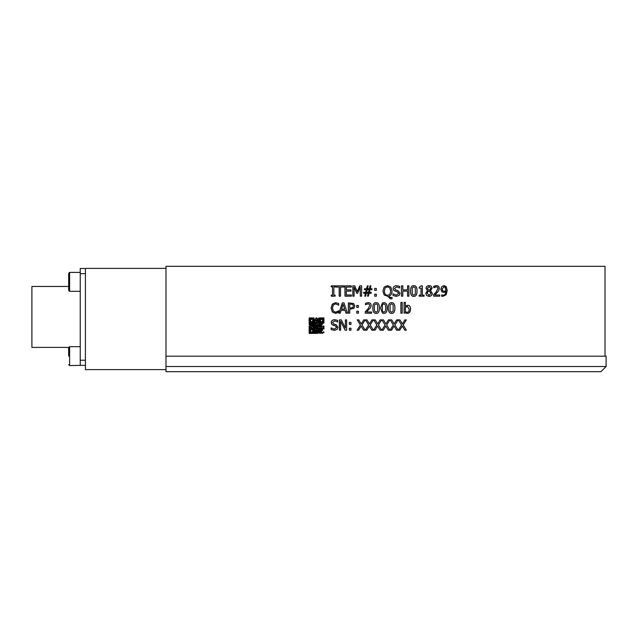 <?xml version="1.0" encoding="UTF-8"?>
<svg xmlns="http://www.w3.org/2000/svg" width="638" height="638" viewBox="0 0 638 638"><rect width="100%" height="100%" fill="white"/><g stroke="black" fill="none" stroke-linecap="round" stroke-linejoin="round"><path stroke-width="0.96" d="M69.606 272.41L68.673 273.343L68.673 290.386L69.606 291.319L69.606 272.41L80.244 272.41M68.673 273.343L68.673 277.012M605.015 356.187L605.015 266.317L165.984 266.317L165.984 371.683L600.932 371.683L606.1 366.515L165.984 366.515L165.984 356.187L606.1 356.187L606.1 366.515M407.092 312.229C408.456 312.269 409.165 311.288 409.213 309.286L407.443 306.455L405.393 307.341L405.393 311.791L407.092 312.229L405.393 311.791M352.838 307.54L353.42 306.009L352.686 304.438L349.736 304.047L349.736 308.162L352.91 307.54L353.492 306.009L352.75 304.438L349.807 304.047M341.545 309.127L344.679 309.127L343.108 304.262L341.545 309.127M413.791 295.25L415.298 294.158L415.29 287.858L413.791 286.781L412.268 287.874L412.26 294.134L413.791 295.25L412.26 294.134M387.481 295.227C389.483 295.179 390.528 293.775 390.615 291.024L389.77 287.89L387.481 286.821L385.192 287.89L384.347 291.024C384.435 293.775 385.488 295.179 387.481 295.227L387.481 295.227C385.48 295.179 384.435 293.775 384.339 291.024L385.185 287.89L387.481 286.821M368.477 292.332L369.115 289.7L367.209 289.7L366.563 292.332L368.509 292.332L369.115 289.7M313.33 328.985L309.837 328.985L309.837 332.669L313.33 332.669L313.489 328.985L313.33 332.669M310.531 331.935L310.531 329.71L312.636 329.71L312.636 331.935L310.531 331.935M323.227 318.641L319.678 318.641L319.678 322.334L323.227 322.334L323.37 318.641L323.227 322.334M320.388 321.592L320.388 319.383L322.517 319.383L322.517 321.592L320.388 321.592M313.33 318.641L309.837 318.641L309.837 322.334L313.33 322.334L313.489 318.641L313.33 322.334M310.531 321.592L310.531 319.383L312.636 319.383L312.636 321.592L310.531 321.592M318.968 331.194L318.266 331.194L318.266 331.935L318.968 331.935L319.112 331.194L318.968 331.935M318.968 325.284L318.266 325.284L318.266 326.026L318.968 326.026L319.112 325.284L318.968 326.026M310.531 324.551L310.531 326.026L311.232 326.026L311.232 324.551L310.531 324.551L310.531 323.809L314.032 323.809L314.032 324.551L311.934 324.551L311.934 327.501L309.135 327.501L309.135 326.026L310.531 326.76L310.531 326.026L309.837 326.026L309.837 324.551L310.531 324.551M314.032 325.284L313.33 326.76L314.741 326.76L314.741 325.284L314.032 325.284L314.032 324.551L315.443 325.284L315.443 326.76L314.741 326.76L314.741 327.501L313.33 327.501L313.33 326.76L312.636 326.76L312.636 325.284L314.032 325.284M321.807 328.985L321.089 328.985L321.089 329.71L321.807 329.71L321.943 328.985L321.807 329.71M429.749 290.322L430.754 288.256L429.039 286.637L427.356 288.177L428.321 289.684L429.749 290.322L428.321 289.684M316.855 320.866L316.855 320.124L315.443 320.124L315.443 320.866L316.855 320.866L316.145 322.334L315.443 322.334L315.443 323.075L316.145 323.075L316.145 322.334L317.557 321.592L317.557 320.866L316.855 320.866M317.557 320.124L317.557 319.383L316.855 319.383L316.855 320.124L318.266 320.866L318.266 321.592L317.557 321.592L318.266 323.075L316.855 322.334L316.145 323.809L317.557 323.809L317.557 324.551L318.968 324.551L318.968 323.809L322.517 323.809L321.807 325.284L321.089 325.284L321.089 324.551L319.678 324.551L320.388 326.026L319.678 326.026L319.678 326.76L318.266 326.76L318.266 328.243L317.557 328.243L317.557 326.76L316.145 326.76L316.145 326.026L317.557 326.026L317.557 325.284L316.145 325.284L315.443 323.809L314.741 323.809L314.741 319.383L315.443 319.383L316.145 317.907L316.855 317.907L316.855 318.641L318.266 318.641L318.266 320.124L317.557 320.124M429.063 295.378L430.937 293.432L429.757 291.654L428.273 291.016L427.117 293.225L429.063 295.378L427.117 293.225M445.866 290.737L445.196 287.355L443.952 286.765L442.15 289.142L442.828 290.944L444.096 291.303L445.866 290.737M376.141 312.253L377.648 311.169L377.64 304.868L376.125 303.792L374.586 304.884L374.227 308.026L374.578 311.145L376.125 312.253L377.664 311.169L377.648 304.868L376.125 303.792M383.877 312.253L382.329 311.145L383.877 312.253L385.4 311.169L385.767 308.018L385.392 304.868L383.877 303.792L382.337 304.884L382.401 311.32M382.401 304.733L383.877 303.792M391.628 312.253L393.152 311.169L393.144 304.868L391.628 303.792L390.089 304.884L390.081 311.145L391.628 312.253L390.081 311.145M406.366 330.197L404.803 330.197L402.299 326.074L399.747 330.197L398.272 330.197L401.549 325.021L398.367 319.861L399.938 319.861L402.395 323.905L404.891 319.861L406.366 319.861L403.152 324.957L406.366 330.197M399.707 330.197L402.299 326.074M399.898 319.861L402.395 323.905M406.31 319.861L403.152 324.957M403.104 324.957L406.31 330.197M389.922 330.197L388.343 330.197L385.838 326.074L383.271 330.197L381.795 330.197L385.081 325.021L381.891 319.861L383.47 319.861L385.918 323.905L388.438 319.861L389.922 319.861L386.692 324.957L389.922 330.197M385.838 326.074L383.271 330.197M381.795 330.197L382.401 329.24M382.401 320.683L381.891 319.861M383.47 319.861L385.926 323.905M389.906 319.861L386.692 324.957M386.676 324.957L389.906 330.197M373.429 330.197L371.858 330.197L369.386 326.074L366.794 330.197L365.319 330.197L368.597 325.021L365.414 319.861L366.986 319.861L369.442 323.905L371.954 319.861L373.429 319.861L370.207 324.957L373.429 330.197M371.858 330.197L369.354 326.074M365.359 330.197L368.597 325.021M368.628 325.021L365.454 319.861M371.978 319.861L369.442 323.905M350.98 324.415L349.345 324.415L349.345 322.445L350.98 322.445L350.98 324.415M349.417 324.415L349.417 322.445M346.649 330.197L345.126 330.197L340.628 321.289L340.628 330.197L339.368 330.197L339.368 319.861L341.29 319.861L345.381 328.044L345.381 319.861L346.649 319.861L346.649 330.197M345.214 330.197L340.628 321.289M339.472 330.197L339.472 319.861M345.469 319.861L345.381 328.044M402.187 313.186L400.879 313.186L400.879 302.396L402.187 302.396L402.187 313.186M402.139 302.396L402.139 313.186M394.89 308.018C394.914 311.671 393.821 313.465 391.604 313.402C389.387 313.425 388.287 311.631 388.319 308.026C388.295 304.374 389.395 302.579 391.628 302.643C393.829 302.643 394.922 304.43 394.89 308.018L394.922 308.018C394.946 311.671 393.845 313.465 391.628 313.402M391.628 302.643C393.853 302.643 394.954 304.43 394.922 308.018M391.604 303.792L390.065 304.884L390.057 311.145M387.162 308.018C387.186 311.671 386.086 313.465 383.877 313.402L382.401 313.075L380.575 308.026L382.401 302.97L383.877 302.643C386.102 302.643 387.194 304.43 387.162 308.018L387.178 308.018C387.194 311.671 386.102 313.465 383.877 313.402M382.401 313.075L380.567 308.026L382.401 302.97M383.877 302.643C386.11 302.643 387.21 304.43 387.178 308.018M379.427 308.018C379.443 311.671 378.35 313.465 376.125 313.402C373.908 313.425 372.807 311.631 372.847 308.026C372.815 304.374 373.916 302.579 376.141 302.643C378.358 302.643 379.458 304.43 379.427 308.018M376.125 313.402C373.884 313.425 372.783 311.631 372.823 308.026C372.799 304.374 373.9 302.579 376.125 302.643M358.42 307.412L356.77 307.412L356.77 305.435L358.42 305.435L358.42 307.412M356.825 307.412L356.825 305.435M335.684 313.37L332.446 312.014L331.186 308.026L332.438 304.095L335.708 302.675M335.572 313.37L332.334 312.014L331.066 308.026L332.326 304.095L335.604 302.675L338.722 303.544L338.722 305.203L335.7 303.84L333.363 304.908L332.462 308.026L333.395 311.153L335.596 312.181L338.722 310.842L338.722 312.484L335.572 313.37M338.722 305.203L335.596 303.84M337.55 311.671L335.596 312.181M337.654 311.671L338.73 310.842M440.794 289.205L441.735 286.606L443.96 285.641L446.161 286.566L447.23 290.394L446.145 294.732L442.788 296.375L441.663 296.239L441.663 294.908L442.963 295.179C444.734 295.139 445.699 293.99 445.858 291.733L443.793 292.451L441.879 291.837L440.794 289.205M443.817 285.641L446.01 286.566L447.079 290.394L445.994 294.732L442.652 296.375M441.584 294.908L442.963 295.179M443.657 292.451L445.858 291.733M443.952 286.765L442.014 289.142L442.692 290.944L444.096 291.303M429.047 296.415L426.615 295.522L425.745 293.32L427.46 290.657L425.993 288.336C426.128 286.653 427.141 285.744 429.047 285.617C430.969 285.72 431.982 286.598 432.078 288.24L430.538 290.721L432.325 293.297C432.173 295.219 431.081 296.255 429.047 296.415M428.935 285.617C430.857 285.72 431.87 286.598 431.958 288.24L430.538 290.681M430.427 290.721L432.213 293.297C432.054 295.219 430.961 296.255 428.935 296.415M429.039 286.637L427.253 288.177L428.218 289.684M428.273 291.016L427.013 293.225M408.902 296.176L407.538 296.176L407.538 291.119L402.809 291.119L402.809 296.176L401.446 296.176L401.446 285.848L402.809 285.848L402.809 289.899L407.538 289.899L407.538 285.848L408.902 285.848L408.902 296.176M402.761 296.176L402.809 291.119M402.761 285.848L402.809 289.899M408.838 285.848L408.838 296.176M376.332 290.402L374.681 290.402L374.681 288.424L376.332 288.424L376.332 290.402M374.697 290.402L374.697 288.424M361.642 296.176L360.271 296.176L360.271 287.275L357.591 293.328L356.762 293.328L354.114 287.275L354.114 296.176L352.838 296.176L352.838 285.848L354.696 285.848L357.256 291.598L359.736 285.848L361.642 285.848L361.642 296.176M360.326 296.176L360.271 287.275M356.817 293.328L354.114 287.275M352.91 296.176L352.91 285.848M359.792 285.848L357.256 291.598M339.272 296.176L339.272 287.068L335.779 287.068L335.779 285.848L343.93 285.848L343.93 287.068L340.525 287.068L340.525 296.176L339.177 296.176L339.177 287.068M335.891 287.068L335.891 285.848M323.227 331.935L323.937 331.935L323.937 332.669L323.227 332.669L323.227 331.935M323.37 332.669L323.37 331.935M317.708 323.075L317.708 322.334M323.227 326.026L323.937 326.026L323.937 327.501L322.517 328.243L322.517 330.452L321.089 331.194L321.089 330.452L320.388 330.452L319.678 328.985L320.388 328.985L320.388 328.243L321.807 328.243L321.807 326.76L323.227 326.76L323.227 326.026M321.233 331.194L321.089 330.452M320.531 330.452L320.388 329.71M319.821 329.71L319.821 328.985M320.531 328.243L320.388 328.985M321.943 326.76L321.807 328.243M323.37 326.026L323.227 326.76M317.708 320.124L317.557 319.383M319.112 323.809L318.968 324.551M321.233 325.284L321.089 324.551M317.708 328.243L317.557 326.76M316.296 326.76L316.296 326.026M317.557 325.284L317.557 326.026M316.296 325.284L316.145 324.551M315.603 324.551L315.443 323.809M314.893 323.809L314.893 319.383M315.603 318.641L315.443 319.383M316.296 317.907L316.145 318.641M314.741 328.985L316.145 328.985L316.145 330.452L315.443 330.452L316.145 331.935L314.741 331.935L314.741 328.985M314.893 331.935L314.893 328.985M316.145 327.501L316.855 327.501L317.557 328.985L316.145 328.985L316.145 327.501M316.296 328.985L316.296 327.501M319.678 326.76L320.388 326.76L320.388 328.243L319.678 328.243L319.678 326.76M319.821 328.243L319.821 326.76M316.296 323.075L316.296 322.334M317.006 322.334L317.006 321.592M317.006 320.866L317.006 320.124M323.227 328.243L323.937 328.243L323.937 328.985L323.227 328.985L323.227 328.243M323.37 328.985L323.37 328.243M318.266 328.243L318.968 328.243L318.968 328.985L318.266 328.985L318.266 328.243M318.418 328.985L318.418 328.243M321.089 326.026L321.807 326.026L321.807 326.76L321.089 326.76L321.089 326.026M321.233 326.76L321.233 326.026M317.708 321.592L317.708 320.866M314.032 326.026L313.489 326.026M312.795 326.76L312.795 325.284M313.489 327.501L313.489 326.76M314.893 326.76L314.893 325.284M314.741 327.501L315.443 327.501L315.443 328.243L314.741 328.243L314.741 327.501M314.893 328.243L314.893 327.501M309.31 327.501L309.31 326.026M310.698 326.026L310.531 326.76M311.232 324.551L311.232 326.026M310.698 324.551L310.698 323.809M310.004 326.026L310.004 324.551M314.191 325.284L314.191 324.551M309.135 323.809L309.837 323.809L309.837 324.551L309.135 324.551L309.135 323.809M309.31 324.551L309.31 323.809M322.517 321.592L320.531 321.592L320.531 319.383L322.517 319.383M312.636 331.935L310.698 331.935L310.698 329.71L312.636 329.71M316.855 329.71L317.557 329.71L317.557 330.452L318.968 329.71L318.968 330.452L319.678 330.452L320.388 331.935L317.557 333.403L317.557 332.669L316.855 332.669L316.855 331.935L317.557 331.935L317.557 331.194L316.855 331.194L316.855 329.71M318.418 329.71L318.266 330.452M317.708 333.403L317.557 332.669M317.006 332.669L317.006 331.935M317.557 331.194L317.557 331.935M317.006 331.194L317.006 329.71M314.741 332.669L316.855 332.669L316.855 333.403L314.741 333.403L314.741 332.669M314.893 333.403L314.893 332.669M319.678 332.669L320.388 332.669L320.388 333.403L319.678 333.403L319.678 332.669M319.821 333.403L319.821 332.669M309.135 317.907L314.032 317.907L314.032 323.075L309.135 323.075L309.135 317.907M309.31 323.075L309.31 317.907M318.968 317.907L323.937 317.907L323.937 323.075L318.968 323.075L318.968 317.907M319.112 323.075L319.112 317.907M309.135 328.243L314.032 328.243L314.032 333.403L309.135 333.403L309.135 328.243M309.31 333.403L309.31 328.243M312.636 321.592L310.698 321.592L310.698 319.383L312.636 319.383M321.807 332.669L322.517 332.669L322.517 333.403L321.807 333.403L321.089 331.935L321.807 331.935L321.807 332.669M321.943 333.403L321.943 332.669M321.233 332.669L321.233 331.935M335.149 296.176L331.25 296.176L331.25 295.123L332.526 295.123L332.526 286.901L331.25 286.901L331.25 285.848L335.149 285.848L335.149 286.901L333.865 286.901L333.865 295.123L335.149 295.123L335.149 296.176M331.369 296.176L331.369 295.123M332.526 286.901L332.526 295.123M331.369 286.901L331.369 285.848M345.046 296.176L345.046 285.848M344.959 296.176L344.959 285.848L351.347 285.848L351.347 287.068L346.314 287.068L346.314 289.899L351.012 289.899L351.012 291.119L346.314 291.119L346.314 294.955L351.347 294.955L351.347 296.176L344.959 296.176M366.555 288.775L367.281 285.848L368.174 285.848L367.448 288.775L369.362 288.775L370.088 285.848L370.957 285.848L370.231 288.775L372.018 288.775L372.018 289.716L369.984 289.716L369.362 292.316L371.204 292.316L371.204 293.257L369.115 293.257L368.389 296.176L367.496 296.176L368.222 293.257L366.34 293.257L365.614 296.176L364.721 296.176L365.446 293.257L363.66 293.257L363.66 292.316L365.686 292.316L366.308 289.716L364.465 289.716L364.465 288.775L366.555 288.775L367.313 285.848M367.536 296.176L368.222 293.257M364.761 296.176L365.446 293.257M363.7 293.257L363.7 292.316M366.308 289.716L365.686 292.316M364.505 289.716L364.505 288.775M369.338 288.775L370.064 285.848M376.332 296.176L374.681 296.176L374.681 294.198L376.332 294.198L376.332 296.176M374.697 296.176L374.697 294.198M392.059 297.46L392.059 298.704L390.456 298.895L387.792 296.399L384.148 294.987L382.912 291.024L384.156 287.036L387.473 285.633L390.783 287.036L392.019 291.024C391.955 293.743 390.982 295.442 389.1 296.104L389.491 297.284L392.075 297.46L392.075 298.704L390.472 298.895M387.473 285.633L390.807 287.036L392.043 291.024C391.979 293.743 390.998 295.442 389.116 296.104L389.507 297.284L390.695 297.699M396.421 296.359L393.04 295.561L393.04 293.831L396.326 295.171L398.622 293.448L397.354 291.869L393.782 290.481L393.112 288.615C393.263 286.797 394.42 285.808 396.581 285.664L399.651 286.334L399.651 287.977L396.676 286.853L394.547 288.48L395.887 290.083L398 290.625L400.05 293.233L399.117 295.426L396.421 296.359M393.144 293.831L396.326 295.171M396.549 285.664L399.651 286.334M399.611 286.334L399.611 287.977M396.389 296.359L399.077 295.426L400.01 293.233L397.968 290.625L395.855 290.083L394.515 288.48L396.676 286.853M413.719 285.641C415.92 285.633 417.005 287.427 416.973 291.016C416.997 294.66 415.912 296.455 413.719 296.399M417.053 291.016C417.077 294.66 415.992 296.455 413.791 296.399C411.574 296.415 410.481 294.628 410.513 291.024C410.489 287.363 411.582 285.569 413.791 285.641C416 285.633 417.085 287.427 417.053 291.016L416.973 291.016M413.791 286.781L412.196 287.874L412.188 294.134M424.118 296.176L419.158 296.176L419.158 295.123L421.008 295.123L421.008 288.201L419.158 288.201L419.158 287.252L421.263 285.816L422.316 285.816L422.316 295.123L424.118 295.123L424.118 296.176M422.228 285.816L422.316 295.123M424.023 295.123L424.023 296.176M439.741 296.176L433.561 296.176L433.561 294.716L435.985 292.228L437.963 288.543L437.469 287.244L436.24 286.829L433.768 287.722L433.768 286.247L436.344 285.633C438.274 285.704 439.271 286.653 439.327 288.464L438.808 290.537L434.821 294.979L439.741 294.979L439.741 296.176M434.821 287.156L436.24 286.829M434.701 287.156L433.728 287.722M436.217 285.633C438.146 285.704 439.135 286.653 439.191 288.464L438.808 290.537M438.673 290.537L437.469 292.3M437.341 292.3L434.821 294.979M439.606 294.979L439.606 296.176M338.985 313.186L342.399 302.859M338.89 313.186L342.311 302.859L343.97 302.859L347.407 313.186L345.979 313.186L345.054 310.299L341.171 310.299L340.253 313.186L338.89 313.186M346.059 313.186L345.054 310.299M344.679 309.127L343.108 304.262M354.84 305.969L353.946 308.266L349.736 309.334L349.736 313.186L348.372 313.186L348.372 302.859L353.619 303.497L354.84 305.969M348.452 313.186L348.452 302.859M349.807 308.162L352.91 307.54M358.42 313.186L356.77 313.186L356.77 311.208L358.42 311.208L358.42 313.186M356.825 313.186L356.825 311.208M371.619 313.186L365.263 313.186L365.263 311.719L367.751 309.231L369.817 305.554L369.306 304.254L368.046 303.832L365.478 304.733L365.478 303.257L368.118 302.635C370.104 302.715 371.133 303.656 371.188 305.474L370.654 307.54L366.555 311.99L371.619 311.99L371.619 313.186M365.303 313.186L365.263 311.719M365.303 311.719L367.783 309.231L369.785 305.554L369.274 304.254L368.014 303.832M365.518 304.733L365.478 303.257M365.518 303.257L368.15 302.635M407.69 305.219C409.484 305.291 410.417 306.615 410.481 309.183C410.338 311.854 409.269 313.266 407.283 313.402M410.545 309.183C410.401 311.854 409.333 313.266 407.339 313.402L405.393 312.827L404.093 313.186L404.093 302.396L405.393 302.396L405.393 306.248L407.746 305.219C409.548 305.291 410.481 306.615 410.545 309.183L410.481 309.183M405.337 302.396L405.393 306.248M407.443 306.455L405.337 307.341L405.337 311.791M334.559 330.38L331.138 329.575L331.138 327.852L334.352 329.192L336.601 327.461L335.357 325.882L331.864 324.503L331.218 322.637C331.361 320.81 332.486 319.829 334.599 319.678L337.606 320.348L337.606 321.991L334.695 320.866L332.613 322.493L333.921 324.096L335.995 324.646L338.004 327.246L337.079 329.439L334.448 330.38L331.138 329.575M331.258 329.575L331.258 327.868M333.53 325.412L335.46 325.882L336.704 327.461L334.352 329.192M333.642 325.412L331.864 324.503M331.983 324.503L331.337 322.637C331.473 320.81 332.605 319.829 334.711 319.678M337.614 321.991L334.695 320.866M350.98 330.197L349.345 330.197L349.345 328.219L350.98 328.219L350.98 330.197M349.417 330.197L349.417 328.219M365.199 330.197L363.636 330.197L361.132 326.074L358.58 330.197L357.113 330.197L360.382 325.021L357.208 319.861L358.771 319.861L361.22 323.905L363.724 319.861L365.199 319.861L361.985 324.957L365.199 330.197M363.676 330.197L361.132 326.074M357.168 330.197L360.382 325.021M360.43 325.021L357.272 319.861M363.764 319.861L361.22 323.905M381.676 330.197L380.104 330.197L377.6 326.074L375.032 330.197L373.549 330.197L376.835 325.021L373.653 319.861L375.224 319.861L377.68 323.905L380.2 319.861L381.676 319.861L378.446 324.957L381.676 330.197M380.104 330.197L377.592 326.074M373.573 330.197L376.835 325.021M376.851 325.021L373.669 319.861M377.68 323.905L380.192 319.861M398.152 330.197L396.581 330.197L394.077 326.074L391.517 330.197L390.033 330.197L393.327 325.021L390.137 319.861L391.708 319.861L394.14 323.905L396.676 319.861L398.152 319.861L394.93 324.957L398.152 330.197M391.493 330.197L394.077 326.074M391.708 319.861L394.164 323.905M398.12 319.861L394.93 324.957M394.898 324.957L398.12 330.197M165.984 268.383L85.412 268.383L85.412 369.617L165.984 369.617M80.244 268.486L85.412 268.486L80.244 268.486L80.244 365.383L85.412 365.383M68.673 286.462L31.9 286.462L31.9 347.407L68.697 347.407L68.673 351.283M68.673 356.14L68.673 347.614L69.606 346.681L80.244 346.681M80.244 365.383L69.606 365.59L69.606 346.681M80.244 273.654L85.412 273.654M85.412 360.215L80.244 360.215M69.606 291.319L80.244 291.319M69.606 365.59L68.673 364.657"/></g></svg>
